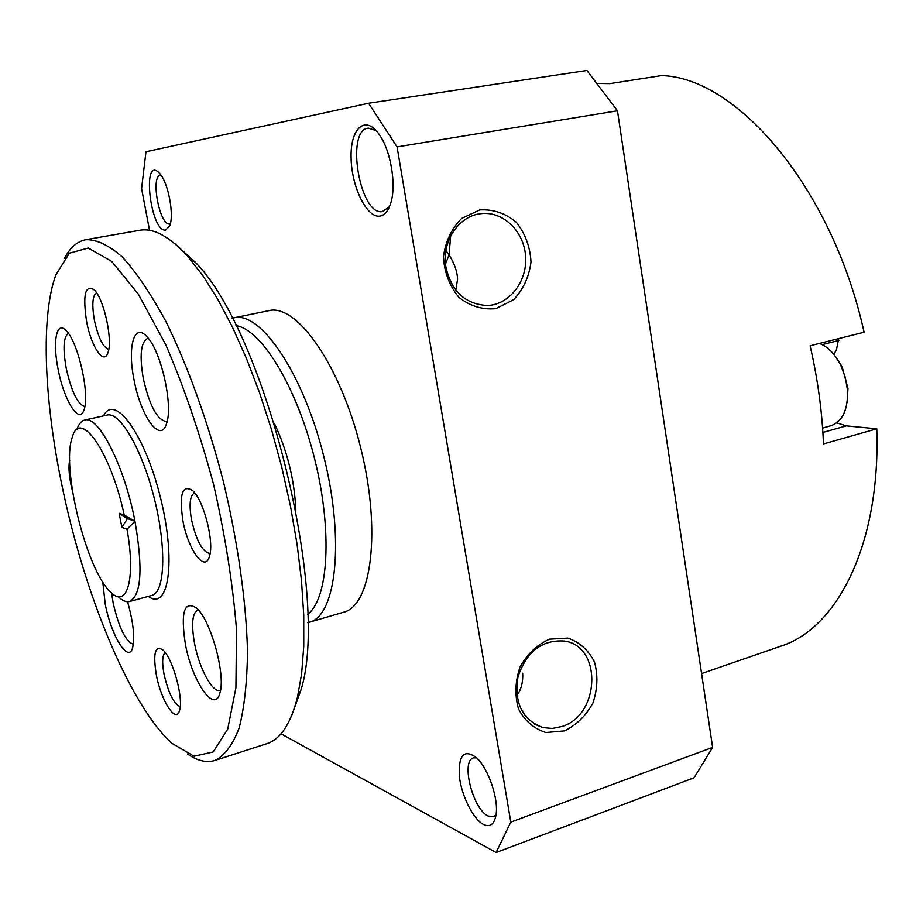 <?xml version="1.0" encoding="UTF-8"?>
<svg xmlns="http://www.w3.org/2000/svg" width="923" height="923" viewBox="0 0 923 923"><rect width="100%" height="100%" fill="white"/><g stroke="black" fill="none" stroke-linecap="round" stroke-linejoin="round"><path stroke-width="1.38" d="M701.584 673.559L780.777 646.181C837.288 628.471 880.75 544.028 876.769 428.803L823.478 443.94C822.197 411.727 817.743 379.007 810.117 345.767L864.09 332.234C832.119 187.369 736.335 77.07 661.41 75.605L609.757 83.624L597.458 83.405M836.723 422.861L846.31 425.872L876.769 428.803M522.672 673.213C523.156 682.155 521.23 689.573 516.88 695.469M445.382 264.382L449.051 254.875C454.347 263.159 457.185 271.247 457.577 279.15L455.789 290.387M445.844 250.306L449.051 254.875L450.678 235.711M281.042 733.785L496.101 852.529L694.05 777.789L712.614 747.399L617.464 110.783L586.878 70.471L368.577 103.238L145.972 151.753L141.588 188.592L149.538 230.346M496.101 852.529L510.8 822.116L397.075 146.907L368.577 103.238M712.614 747.399L510.8 822.116M564.334 730.912L545.955 732.539C534.036 728.824 524.875 720.967 518.495 708.956C514.642 695.319 515.149 681.347 520.03 667.041C527.345 653.98 537.14 644.692 549.439 639.178L567.841 638.093C579.552 642.143 588.436 650.127 594.493 662.033C598.127 675.394 597.596 689.043 592.924 702.991C585.92 715.833 576.39 725.143 564.334 730.912M479.752 209.925L461.65 218.405C451.509 228.673 445.44 241.514 443.432 256.94C444.378 272.516 449.536 285.98 458.904 297.333C470.119 306.124 482.417 309.897 495.778 308.651L513.476 299.825C523.226 289.58 529.064 276.969 531.002 261.982C530.171 246.822 525.256 233.554 516.269 222.201C505.389 213.19 493.217 209.094 479.752 209.925M617.464 110.783L397.075 146.907M483.398 824.447C490.021 827.585 494.22 824.47 495.997 815.101C498.928 799.145 488.221 767.994 476.337 757.575C464.05 748.83 458.385 754.991 459.342 776.081C461.35 795.349 473.026 819.07 483.398 824.447M379.445 216.155C384.441 215.578 388.214 211.205 390.764 203.037C396.705 184.715 390.533 149.18 378.615 133.639C365 114.717 350.313 128.609 351.086 157.521C351.386 186.111 366.396 217.597 379.445 216.155M165.609 230.127L169.613 226.02C174.516 215.244 168.171 181.946 159.506 173.305C141.519 153.76 150.161 231.892 165.609 230.127M307.671 622.69L343.714 612.191C371.611 605.534 381.395 530.61 360.731 447.932C340.391 365.173 296.733 303.494 268.951 310.636L232.181 318.193M309.32 622.275C336.168 615.953 344.821 540.613 323.938 457.047C303.367 373.411 260.528 310.843 233.842 317.777M307.555 614.314C328.369 599.408 332.753 531.567 314.743 459.331C296.929 387.049 261.371 329.107 235.988 325.657M478.506 213.998C458.223 217.62 442.902 240.591 445.371 264.186C450.251 290.295 464.234 304.082 487.298 305.525C509.381 304.752 527.368 281.527 525.625 256.606C524.241 231.673 503.381 211.079 481.275 213.594L478.506 213.998M561.795 726.539L552.323 728.443L542.955 727.601C522.233 719.836 513.915 702.865 518.022 676.651C526.675 651.476 542.101 639.604 564.299 641.047C602.407 645.962 600.262 715.279 561.795 726.539M160.533 175.243C150.195 175.878 159.679 226.089 169.67 223.908L169.855 223.885M376.146 130.605L368.265 128.124C345.26 130.189 359.797 215.601 382.26 211.632L389.471 206.671M476.591 757.818L473.418 757.91C460.635 760.84 472.876 809.309 488.105 816.024L493.482 816.705L496.043 814.744M847.072 402.659L847.983 388.491L842.053 366.546L834.127 354.732M822.601 428.053L831.012 425.711C842.641 421.384 848.133 409.489 847.487 390.048L845.318 377.438L840.83 365.439C835.073 354.063 827.931 346.725 819.428 343.437M838.719 338.591L836.469 349.609L833.873 354.42M76.84 429.668C78.697 424.084 81.316 420.888 84.697 420.069C98.38 414.958 124.524 466.023 134.954 521.218L127.016 529.214C135.981 579.24 126.97 609.145 110.725 592.139C86.589 570.91 60.883 467.246 72.306 437.202C79.897 408.139 110.806 451.866 124.224 515.069L134.954 521.218C143.1 568.499 141.346 595.266 129.67 601.496C126.301 602.361 122.494 600.746 118.248 596.685M127.016 529.214L121.905 527.345L127.443 518.599L119.125 513.315L121.905 527.345M119.125 513.315L124.224 515.069M61.114 481.321C44.119 397.801 40.727 316.277 55.842 274.892L69.34 253.202L88.273 248.022L111.775 261.428L138.346 294.16L165.875 344.983C183.954 386.91 199.853 433.383 213.571 484.413C225.281 535.94 232.919 584.467 236.519 629.971L235.919 687.773L227.716 729.124L213.201 751.957L194.026 756.214L171.966 743.35C128.92 704.491 82.943 590.662 61.114 481.321M86.635 321.769C82.585 294.679 85.17 284.088 94.4 289.995C104.091 299.433 112.941 340.402 107.968 352.598C104.011 365.739 91.296 346.898 86.635 321.769M185.361 644.012C180.493 612.053 184.277 600.1 196.703 608.165C210.767 620.36 225.731 674.321 220.032 692.504C215.059 714.967 192.065 681.612 185.361 644.012M127.536 601.738C133.27 622.01 134.977 637.308 132.635 647.646C128.459 663.972 111.152 635.659 105.21 603.988L102.788 582.021M58.218 369.788C52.357 341.902 56.476 319.923 66.237 330.78C78.12 341.741 90.131 395.229 84.028 409.777C79.39 425.134 64.079 400.72 58.218 369.788M134.008 379.653C127.259 347.002 134.158 321.977 146.988 336.791C160.971 350.613 173.305 405.174 166.613 423.311C160.775 444.459 140.619 416.4 134.008 379.653M182.916 520.78C179.039 493.736 182.396 483.779 192.976 490.898C203.925 501.12 214.263 541.755 209.556 556.038C205.356 573.541 188.073 549.958 182.916 520.78M156.345 674.944C152.895 653.38 155.076 645.039 162.886 649.919C172.555 657.903 183.7 697.996 179.616 710.202C176.316 724.532 161.098 700.926 156.345 674.944M72.49 491.255L70.921 484.494C68.879 473.961 68.464 465.919 69.686 460.358M64.518 258.313C70.102 247.572 77.209 241.364 85.839 239.692C96.719 239.438 108.914 245.23 122.39 257.079C136.419 272.504 150.807 293.768 165.563 320.858C187.542 365.173 207.894 421.488 223.493 481.956C237.938 542.712 246.245 602.004 247.514 651.453C247.122 682.293 244.33 707.814 239.138 728.016C232.746 744.78 224.681 755.602 214.932 760.46C206.521 763.009 197.337 760.84 187.381 753.941M85.839 239.692L139.685 230.277C153.691 227.727 169.924 236.657 188.373 257.079L202.968 275.815L217.713 299.179L232.284 326.811L246.337 358.182L259.501 392.633L271.443 429.368L281.85 467.488L290.457 506.058L297.056 544.109L301.498 580.717L303.736 615.018L303.748 646.262L301.625 673.813L297.471 697.188C290.699 723.863 280.523 739.346 266.943 743.638L214.932 760.46M175.266 244.053L195.388 262.363C265.293 332.384 330.319 594.677 301.21 689.25L291.968 714.829M274.362 423.357C287.295 450.805 294.46 479.695 295.845 510.004M822.22 344.637L838.845 340.46M108.764 349.356C103.191 347.648 98.426 338.083 94.481 320.662C91.769 305.017 92.438 295.695 96.488 292.683M180.227 706.649C173.939 704.18 168.54 693.415 164.052 674.344C161.894 662.426 162.275 655.168 165.217 652.573M209.959 553.477C202.645 552.323 196.507 541.12 191.534 519.88C188.915 504.35 189.919 495.374 194.557 492.94M166.359 421.511C157.21 420.057 149.526 405.705 143.273 378.453C139.396 355.413 140.815 342.11 147.53 338.533M84.847 406.558C77.832 404.609 71.648 391.998 66.294 368.704C62.718 348.606 63.41 336.837 68.383 333.411M133.35 644.208C125.736 641.658 119.021 628.009 113.194 603.273L111.591 592.947M219.997 690.289C212.532 693.265 199.045 667.964 194.511 643.262C191.188 624.121 192.272 613.057 197.799 610.057M127.443 518.599L134.954 521.218M822.889 432.437L846.31 425.872M84.697 420.069L107.137 415.073C120.048 411.496 142.384 449.951 154.464 499.066C166.728 548.135 164.929 592.566 151.845 595.427L129.67 601.496M103.549 415.869C114.475 392.852 144.876 434.018 160.452 497.578C176.374 561.057 168.713 611.649 148.303 596.396M483.617 305.49L487.298 305.525M542.955 727.601L534.359 724.082M842.053 366.546L840.83 365.439M847.983 388.491L847.487 390.048M195.388 262.363L188.373 257.079M301.21 689.25L297.471 697.188"/></g></svg>

